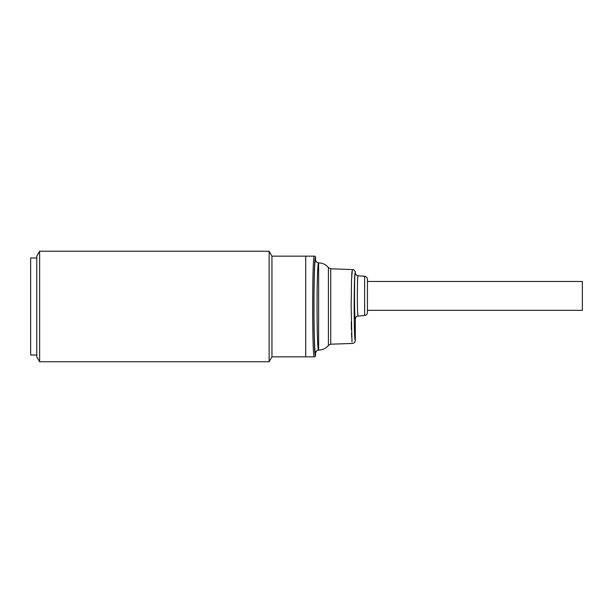 <?xml version="1.0" encoding="UTF-8"?>
<svg xmlns="http://www.w3.org/2000/svg" width="613" height="613" viewBox="0 0 613 613"><rect width="100%" height="100%" fill="white"/><g stroke="black" fill="none" stroke-linecap="round" stroke-linejoin="round"><path stroke-width="0.92" d="M39.623 251.238L36.788 256.15L36.788 356.85L39.623 361.762L39.623 251.238L269.122 251.238L271.957 256.15L271.957 356.85L305.734 356.85L305.734 256.15L314.323 256.15A1.226 1.226 90 0 1 315.557 257.376C313.35 255.008 313.35 357.992 315.557 355.624L315.557 353.165C315.733 351.303 316.76 350.276 318.63 350.092C316.53 352.199 316.53 260.801 318.63 262.908L318.63 350.092C316.76 350.276 315.733 351.303 315.557 353.165L315.557 353.165C316.001 351.142 317.005 350.115 318.553 350.1M271.957 356.85L269.122 361.762L269.122 251.238M39.623 361.762L269.122 361.762M36.788 257.989L30.65 257.989L30.65 355.011L36.788 355.011M357.77 313.933L357.731 313.435M357.601 311.113L357.563 310.331M357.655 279.566L357.708 278.762M357.77 277.911L357.808 277.459M364.62 276.271L358.138 275.75C357.095 274.409 357.08 317.136 358.13 316.055A3.073 3.065 100.4 0 0 355.302 319.112L355.302 319.112C355.463 317.373 356.406 316.354 358.13 316.055L364.62 315.534L364.62 276.271C366.352 276.563 367.294 277.582 367.44 279.329L367.44 312.477C367.294 314.224 366.352 315.251 364.62 315.534M318.553 262.9C317.005 262.885 316.001 261.858 315.557 259.835C315.733 261.697 316.76 262.724 318.63 262.908C316.76 262.724 315.733 261.697 315.557 259.835C313.465 257.759 313.465 355.241 315.557 353.165L315.557 355.624A1.226 1.226 -90 0 1 314.323 356.85C312.124 359.279 312.124 253.721 314.323 256.15A1.226 1.226 0 0 1 315.557 257.376L315.557 259.835L315.557 257.376M358.138 275.75C356.398 275.467 355.463 274.448 355.31 272.693L355.31 272.624A3.073 3.065 -88 0 0 352.345 269.559L330.736 268.8L330.736 344.2L328.422 345.38L328.422 267.62L330.736 268.8M351.962 271.528L351.839 273.061M351.785 273.911L351.686 275.75M351.686 275.781L351.663 276.218M351.594 277.927L351.471 281.474M351.264 321.687L351.425 329.955M351.525 333.166L351.571 334.583M351.594 335.188L351.678 337.05M352 341.893L351.157 306.5L351.51 280.371L352.345 269.559A3.073 3.073 0 0 1 355.31 272.624C353.785 270.938 353.785 342.062 355.302 340.376L355.302 319.112C354.268 320.055 354.268 271.613 355.31 272.693M315.557 355.624A1.226 1.226 0 0 1 314.323 356.85L305.734 356.85L305.734 256.15L271.957 256.15M367.44 310.331L582.35 310.331L582.35 281.474L367.44 281.474M352.345 343.441A3.073 3.073 0 0 0 355.31 340.376L355.302 340.376A3.073 3.065 88 0 1 352.345 343.441L330.736 344.2M355.31 340.376L355.31 319.112M328.422 345.38C325.924 348.437 322.699 350.008 318.745 350.092M328.422 267.62C325.924 264.563 322.699 262.992 318.745 262.908"/></g></svg>
